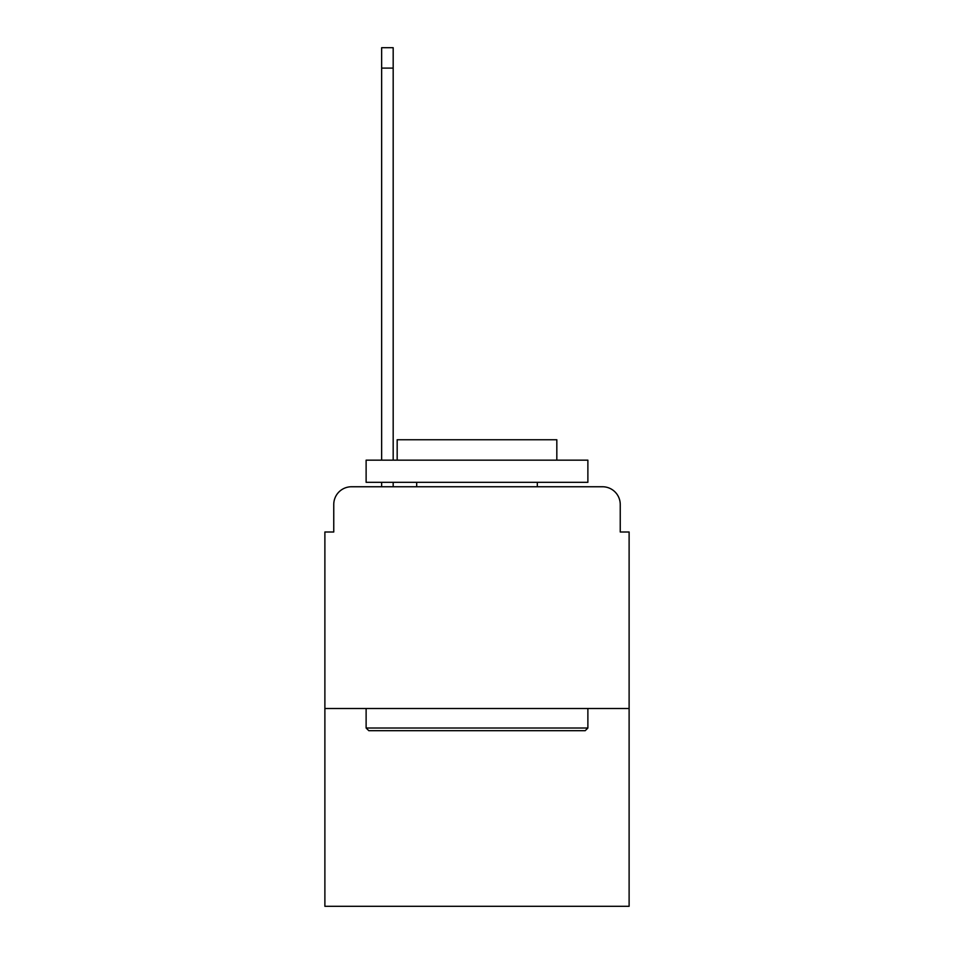 <?xml version="1.0" encoding="UTF-8"?>
<svg xmlns="http://www.w3.org/2000/svg" width="954" height="954" viewBox="0 0 954 954"><rect width="100%" height="100%" fill="white"/><g stroke="black" fill="none" stroke-linecap="round" stroke-linejoin="round"><path stroke-width="1.43" d="M333.757 504.499L333.757 531.998L333.757 504.499A17.744 17.744 0 0 1 351.489 486.755L381.648 486.755L381.648 482.319M629.115 708.5L324.885 708.5L324.885 906.3L629.115 906.3L629.115 531.998L620.243 531.998L620.243 504.499A17.744 17.744 0 0 0 602.511 486.755L351.489 486.755M324.885 708.5L324.885 531.998L333.757 531.998M393.179 482.319L393.179 486.755L407.811 486.755M546.189 486.755L602.511 486.755M620.243 531.998L620.243 504.499M585.207 730.681L368.793 730.681L366.121 728.021L587.879 728.021L585.207 730.681M366.121 460.15L587.879 460.15L587.879 482.319L366.121 482.319L366.121 460.15M556.826 460.15L556.826 439.746L397.174 439.746L397.174 460.15M366.121 708.5L366.121 728.021M587.879 708.5L587.879 728.021M416.683 482.319L416.683 486.755M537.317 482.319L537.317 486.755M393.179 47.7L393.179 68.104L381.648 68.104L381.648 47.7L393.179 47.7M381.648 460.15L381.648 68.104M393.179 460.15L393.179 68.104"/></g></svg>
